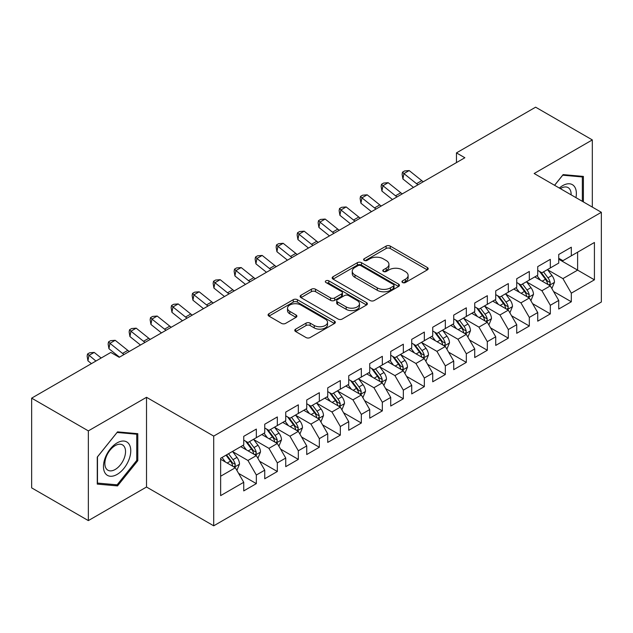 <?xml version="1.0" encoding="UTF-8"?>
<svg xmlns="http://www.w3.org/2000/svg" width="633" height="633" viewBox="0 0 633 633"><rect width="100%" height="100%" fill="white"/><g stroke="black" fill="none" stroke-linecap="round" stroke-linejoin="round"><path stroke-width="0.95" d="M402.548 282.532A2.041 1.179 0 0 0 405.436 282.532L427.338 269.887A2.912 1.685 0 0 0 428.193 268.693A2.912 1.685 0 0 0 427.338 267.506L390.237 246.087A2.912 1.685 0 0 0 386.114 246.087L364.212 258.731A2.041 1.179 0 0 0 363.611 259.562A2.041 1.179 0 0 0 364.212 260.392A2.041 1.179 0 0 0 367.1 260.392L369.933 258.755A9.329 5.388 0 0 1 383.123 258.755L386.217 260.543A9.329 5.388 0 0 1 388.947 264.349A9.329 5.388 0 0 1 386.217 268.155L383.384 269.793A2.041 1.179 0 0 0 382.783 270.631A2.041 1.179 0 0 0 383.384 271.462A2.041 1.179 0 0 0 386.265 271.462L389.097 269.824A9.329 5.388 0 0 1 402.295 269.824L405.381 271.612A9.329 5.388 0 0 1 408.119 275.418A9.329 5.388 0 0 1 405.381 279.224L402.548 280.862A2.041 1.179 0 0 0 401.955 281.693A2.041 1.179 0 0 0 402.548 282.532L402.548 280.862M295.627 329.144A2.912 1.685 0 0 0 294.772 330.339A2.912 1.685 0 0 0 295.627 331.526L306.032 337.539A2.912 1.685 0 0 0 310.154 337.539L334.477 323.495A2.912 1.685 0 0 0 335.332 322.308A2.912 1.685 0 0 0 334.477 321.113L297.375 299.694A2.912 1.685 0 0 0 293.253 299.694L268.93 313.739A2.912 1.685 0 0 0 268.083 314.925A2.912 1.685 0 0 0 268.93 316.112L281.503 323.376A2.912 1.685 0 0 0 285.625 323.376L296.038 317.362A2.912 1.685 0 0 0 296.893 316.176A2.912 1.685 0 0 0 296.038 314.989L289.803 311.389A7.794 4.502 0 0 1 287.517 308.2A7.794 4.502 0 0 1 292.335 304.046A7.794 4.502 0 0 1 300.833 305.019L325.251 319.119A7.794 4.502 0 0 1 327.538 322.308A7.794 4.502 0 0 1 322.727 326.462A7.794 4.502 0 0 1 314.229 325.489L310.154 323.139A2.912 1.685 0 0 0 306.032 323.139L295.627 329.144L295.627 331.526M88.343 430.883L88.343 520.603L146.516 487.022L146.516 397.302L88.343 430.883L31.65 398.149L110.815 352.446L119.218 357.297L464.859 157.744L456.456 152.893L456.456 162.594M146.516 397.302L213.709 436.097L601.35 212.3L601.35 302.012L213.709 525.817L213.709 436.097M592.322 207.086L592.322 139.917L534.157 173.505L601.35 212.3M592.322 139.917L535.621 107.183L456.456 152.893M370.139 300.525A2.912 1.685 0 0 0 374.261 300.525L398.584 286.488A2.912 1.685 0 0 0 399.439 285.293A2.912 1.685 0 0 0 398.584 284.106L361.483 262.687A2.912 1.685 0 0 0 357.36 262.687L333.037 276.724A2.912 1.685 0 0 0 332.183 277.919A2.912 1.685 0 0 0 333.037 279.106L370.139 300.525M326.739 282.967A2.041 1.179 0 0 1 328.812 283.26L328.812 280.83L366.531 302.606A2.912 1.685 0 0 1 367.385 303.8A2.912 1.685 0 0 1 366.531 304.987L342.208 319.032A2.912 1.685 0 0 1 338.085 319.032L300.984 297.613L300.984 295.231A2.912 1.685 0 0 0 300.129 296.418A2.912 1.685 0 0 0 300.984 297.613M300.984 295.231L311.396 289.226A2.912 1.685 0 0 1 315.519 289.226L330.561 297.906A2.912 1.685 0 0 0 334.683 297.906L341.591 293.926A2.912 1.685 0 0 0 342.445 292.731A2.912 1.685 0 0 0 341.591 291.544L325.924 282.5A2.041 1.179 0 0 1 325.33 281.661A2.041 1.179 0 0 1 326.588 280.577A2.041 1.179 0 0 1 328.812 280.83M558.725 259.214L577.62 270.125L577.62 252.187L594.419 242.486L571.322 255.819L571.322 247.21L558.725 254.49L558.725 263.099L550.322 267.941L550.322 259.34L537.726 266.612L537.726 275.22L529.323 280.071L529.323 271.462L516.726 278.734L516.726 287.342L508.323 292.193L508.323 283.584L495.726 290.856L495.726 299.464L487.323 304.315L487.323 295.706L474.726 302.985L474.726 311.586L466.323 316.437L466.323 307.828L453.726 315.107L453.726 323.716L445.331 328.567L445.331 319.958L432.727 327.229L432.727 335.838L424.332 340.689L424.332 332.08L411.727 339.351L411.727 347.96L403.332 352.81L403.332 344.202L390.727 351.473L390.727 360.082L382.332 364.932L382.332 356.324L369.735 363.603L369.735 372.204L361.332 377.054L361.332 368.446L348.736 375.725L348.736 384.334L340.332 389.184L340.332 380.575L327.736 387.847L327.736 396.456L319.333 401.306L319.333 392.697L306.736 399.969L306.736 408.578L298.333 413.428L298.333 404.819L285.736 412.091L285.736 420.7L277.333 425.55L277.333 416.941L264.736 424.221L264.736 432.83L256.341 437.672L256.341 429.071L243.737 436.343L243.737 444.952L220.64 458.284L220.64 495.623L243.737 482.291L235.341 467.74L220.64 459.257M594.419 242.486L594.419 279.826L571.322 293.166L562.919 278.615L547.695 269.824M553.574 291.528L571.322 301.767L571.322 293.166M571.322 301.767L558.725 309.046L558.725 300.438L550.322 305.288L541.919 290.737L526.696 281.946M532.582 303.65L550.322 313.897L550.322 305.288M550.322 313.897L537.726 321.168L537.726 312.56L529.323 317.41L520.927 302.859L505.696 294.068M511.583 315.772L529.323 326.019L529.323 317.41M529.323 326.019L516.726 333.29L516.726 324.682L508.323 329.532L499.928 314.981L484.704 306.198M490.583 327.894L508.323 338.141L508.323 329.532M508.323 338.141L495.726 345.412L495.726 336.803L487.323 341.654L478.928 327.111L463.704 318.32M469.583 340.024L487.323 350.263L487.323 341.654M487.323 350.263L474.726 357.542L474.726 348.933L466.323 353.784L457.928 339.233L442.704 330.442M448.583 352.146L466.323 362.385L466.323 353.784M466.323 362.385L453.726 369.664L453.726 361.055L445.331 365.906L436.928 351.355L421.705 342.564M427.584 364.268L445.331 374.514L445.331 365.906M445.331 374.514L432.727 381.786L432.727 373.177L424.332 378.028L415.928 363.477L400.705 354.686M406.584 376.39L424.332 386.636L424.332 378.028M424.332 386.636L411.727 393.908L411.727 385.299L403.332 390.15L394.929 375.606L379.705 366.816M385.584 388.512L403.332 398.758L403.332 390.15M403.332 398.758L390.727 406.03L390.727 397.429L382.332 402.272L373.929 387.728L358.705 378.938M364.584 400.642L382.332 410.88L382.332 402.272M382.332 410.88L369.735 418.16L369.735 409.551L361.332 414.401L352.929 399.85L337.706 391.059M343.592 412.763L361.332 423.01L361.332 414.401M361.332 423.01L348.736 430.282L348.736 421.673L340.332 426.523L331.937 411.972L316.714 403.181M322.593 424.885L340.332 435.132L340.332 426.523M340.332 435.132L327.736 442.404L327.736 433.795L319.333 438.645L310.938 424.094L295.714 415.303M301.593 437.007L319.333 447.254L319.333 438.645M319.333 447.254L306.736 454.526L306.736 445.917L298.333 450.767L289.938 436.224L274.714 427.433M280.593 449.129L298.333 459.376L298.333 450.767M298.333 459.376L285.736 466.648L285.736 458.047L277.333 462.889L268.938 448.346L253.714 439.555M259.593 461.259L277.333 471.498L277.333 462.889M277.333 471.498L264.736 478.777L264.736 470.169L256.341 475.019L247.938 460.468L232.715 451.677M238.594 473.381L256.341 483.628L256.341 475.019M256.341 483.628L243.737 490.899L243.737 482.291M243.737 440.101L247.938 442.522L256.341 437.672M220.64 476.23L235.341 467.74M264.736 427.979L268.938 430.4L277.333 425.55M247.938 460.468L256.341 455.618L240.801 446.645M264.736 470.169L256.341 455.618M285.736 415.849L289.938 418.278L298.333 413.428M268.938 448.346L277.333 443.496L261.801 434.523M285.736 458.047L277.333 443.496M306.736 403.727L310.938 406.157L319.333 401.306M289.938 436.224L298.333 431.374L282.793 422.401M306.736 445.917L298.333 431.374M327.736 391.605L331.937 394.027L340.332 389.184M310.938 424.094L319.333 419.244L303.793 410.279M327.736 433.795L319.333 419.244M348.736 379.484L352.929 381.905L361.332 377.054M331.937 411.972L340.332 407.122L324.792 398.149M348.736 421.673L340.332 407.122M369.735 367.362L373.929 369.783L382.332 364.932M352.929 399.85L361.332 395L345.792 386.027M369.735 409.551L361.332 395M390.727 355.232L394.929 357.661L403.332 352.81M373.929 387.728L382.332 382.878L366.792 373.905M390.727 397.429L382.332 382.878M411.727 343.11L415.928 345.539L424.332 340.689M394.929 375.606L403.332 370.756L387.792 361.783M411.727 385.299L403.332 370.756M432.727 330.988L436.928 333.409L445.331 328.567M415.928 363.477L424.332 358.626L408.791 349.661M432.727 373.177L424.332 358.626M453.726 318.866L457.928 321.287L466.323 316.437M436.928 351.355L445.331 346.504L429.791 337.531M453.726 361.055L445.331 346.504M474.726 306.744L478.928 309.165L487.323 304.315M457.928 339.233L466.323 334.382L450.791 325.409M474.726 348.933L466.323 334.382M495.726 294.614L499.928 297.043L508.323 292.193M478.928 327.111L487.323 322.26L471.783 313.288M495.726 336.803L487.323 322.26M516.726 282.492L520.927 284.921L529.323 280.071M499.928 314.981L508.323 310.138L492.783 301.166M516.726 324.682L508.323 310.138M537.726 270.37L541.919 272.791L550.322 267.941M520.927 302.859L529.323 298.008L513.782 289.044M537.726 312.56L529.323 298.008M558.725 258.248L562.919 260.669L571.322 255.819M541.919 290.737L550.322 285.887L534.782 276.914M558.725 300.438L550.322 285.887M31.65 398.149L31.65 487.869L88.343 520.603M146.516 487.022L213.709 525.817M562.919 278.615L577.62 270.125L594.419 279.826M583.397 201.935L583.397 176.417L563.133 174.613L554.555 185.279M137.796 460.705L137.796 433.684L117.532 431.872L97.268 457.081L97.268 484.103L117.532 485.907L137.796 460.705L136.752 460.096M403.363 282.816L405.381 281.653A9.329 5.388 0 0 0 408.119 277.84L408.119 275.418M388.947 264.349L388.947 266.778A9.329 5.388 0 0 1 386.217 270.584L384.199 271.747M427.299 269.903L390.237 248.508A2.912 1.685 0 0 0 386.114 248.508L365.027 260.685M398.545 286.504L361.483 265.108A2.912 1.685 0 0 0 357.36 265.108L333.077 279.129M393.425 286.124A2.041 1.179 0 0 0 394.027 285.293A2.041 1.179 0 0 0 393.425 284.462L360.865 265.662A2.041 1.179 0 0 0 357.977 265.662L354.986 267.387A9.329 5.388 0 0 0 352.257 271.193A9.329 5.388 0 0 0 354.986 274.999L377.252 287.857A9.329 5.388 0 0 0 390.442 287.857L393.425 286.124L393.425 288.553A2.041 1.179 0 0 0 394.027 287.722L394.027 285.293M352.257 271.193L352.257 273.614A9.329 5.388 0 0 0 354.986 277.428L354.986 274.999M393.425 288.553L390.442 290.278A9.329 5.388 0 0 1 377.252 290.278L354.986 277.428M301.023 297.637L311.396 291.647L311.396 289.226M342.445 292.731L342.445 295.16A2.912 1.685 0 0 1 341.591 296.347L334.683 300.335A2.912 1.685 0 0 1 330.561 300.335L315.519 291.647A2.912 1.685 0 0 0 311.396 291.647M328.812 283.26L366.491 305.011M346.18 306.926A7.794 4.502 0 0 0 354.67 307.899A7.794 4.502 0 0 0 359.489 303.737A7.794 4.502 0 0 0 357.202 300.556L348.601 295.587A2.912 1.685 0 0 0 344.479 295.587L337.571 299.575A2.912 1.685 0 0 0 336.716 300.762A2.912 1.685 0 0 0 337.571 301.957L346.18 306.926L346.18 309.347A7.794 4.502 0 0 0 354.67 310.32A7.794 4.502 0 0 0 359.489 306.166L359.489 303.737M336.716 300.762L336.716 303.191A2.912 1.685 0 0 0 337.571 304.378L337.571 301.957M346.18 309.347L337.571 304.378M327.538 322.308L327.538 324.729A7.794 4.502 0 0 1 322.727 328.891A7.794 4.502 0 0 1 314.229 327.91L310.154 325.56A2.912 1.685 0 0 0 306.032 325.56L295.666 331.55M287.517 308.2L287.517 310.629A7.794 4.502 0 0 0 289.803 313.81L289.803 311.389M295.999 317.386L289.803 313.81M334.438 323.518L297.375 302.115A2.912 1.685 0 0 0 293.253 302.115L268.97 316.136M115.396 484.672L117.532 485.907M551.873 288.577L554.476 282.223A7.873 4.542 -120 0 0 551.968 275.521L547.505 269.571M540.4 280.158L537.006 275.632M535.423 277.286L535.035 276.771M548.843 285.032L550.061 283.932L550.227 282.563A7.873 4.542 -120 0 0 547.98 277.832L543.518 271.874M540.97 272.245L546.485 279.596A4.012 2.318 60 0 1 547.213 280.815L550.227 282.563M539.585 271.446L545.456 279.28A7.873 4.542 60 0 1 547.711 284.019L547.869 284.47M418.041 184.773A14.852 8.569 60 0 1 416.514 183.681L403.925 173.592L402.92 178.973L413.468 187.415M423.287 181.742A14.852 8.569 60 0 1 421.768 180.65L409.171 170.562L403.925 173.592L402.517 172.152L404.614 170.942L409.171 170.562M402.92 178.973L402.121 174.304L402.517 172.152M530.881 300.707L533.484 294.353A7.873 4.542 -120 0 0 530.968 287.651L526.506 281.693M519.4 292.28L516.006 287.754M514.423 289.408L514.036 288.893M527.843 297.154L529.061 296.062L529.235 294.685A7.873 4.542 -120 0 0 526.98 289.954L522.518 283.995M519.97 284.367L525.485 291.726A4.012 2.318 60 0 1 526.213 292.944L529.235 294.685M518.585 283.568L524.456 291.409A7.873 4.542 60 0 1 526.711 296.141L526.87 296.592M509.881 312.829L512.485 306.475A7.873 4.542 -120 0 0 509.969 299.773L505.506 293.815M498.4 304.41L495.014 299.876M493.424 301.53L493.036 301.015M506.843 309.276L508.062 308.184L508.236 306.807A7.873 4.542 -120 0 0 505.981 302.076L501.518 296.117M498.97 296.489L504.485 303.848A4.012 2.318 60 0 1 505.213 305.066L508.236 306.807M497.585 295.69L503.464 303.531A7.873 4.542 60 0 1 505.712 308.263L505.87 308.722M397.041 196.895A14.852 8.569 60 0 1 395.514 195.803L382.925 185.714L381.928 191.095L392.468 199.537M402.287 193.864A14.852 8.569 60 0 1 400.768 192.772L388.171 182.684L382.925 185.714L381.517 184.274L383.622 183.064L388.171 182.684M381.928 191.095L381.121 186.426L381.517 184.274M376.042 209.017A14.852 8.569 60 0 1 374.522 207.933L361.926 197.844L360.929 203.217L371.468 211.659M381.295 205.986A14.852 8.569 60 0 1 379.768 204.902L367.172 194.814L361.926 197.844L360.517 196.396L362.622 195.186L367.172 194.814M360.929 203.217L360.122 198.548L360.517 196.396M575.943 197.631A19.306 11.141 120 0 0 574.535 186.68A19.306 11.141 120 0 0 559.35 188.048M571.124 194.845A14.614 8.435 120 0 0 569.747 189.148A14.614 8.435 120 0 0 568.102 187.621A14.614 8.435 120 0 0 560.347 188.626M562.674 175.183L582.344 176.963L582.344 201.326M581.047 176.211L582.344 176.963M554.595 185.303L562.713 175.206M105.292 473.357A19.306 11.141 120 0 0 123.941 468.357A19.306 11.141 120 0 0 128.934 443.947A19.306 11.141 120 0 0 110.292 448.939A19.306 11.141 120 0 0 105.292 473.357M106.249 468.681A14.614 8.435 120 0 0 107.895 470.2A14.614 8.435 120 0 0 121.496 463.38A14.614 8.435 120 0 0 124.147 446.407A14.614 8.435 120 0 0 122.509 444.888A14.614 8.435 120 0 0 108.908 451.709A14.614 8.435 120 0 0 106.249 468.681M117.113 432.474L136.752 434.222L136.752 460.405L117.113 484.831L97.482 483.074L97.482 456.891L117.073 432.45M135.446 433.47L136.752 434.222M488.882 324.951L491.485 318.597A7.873 4.542 -120 0 0 488.969 311.895L484.514 305.945M477.401 316.532L474.014 312.006M472.424 313.659L472.036 313.137M485.843 321.406L487.062 320.306L487.236 318.929A7.873 4.542 -120 0 0 484.981 314.197L480.518 308.247M477.978 308.619L483.485 315.97A4.012 2.318 60 0 1 484.213 317.188L487.236 318.929M476.594 307.82L482.465 315.653A7.873 4.542 60 0 1 484.712 320.385L484.87 320.844M467.882 337.072L470.485 330.719A7.873 4.542 -120 0 0 467.969 324.017L463.514 318.067M456.401 328.654L453.014 324.128M451.424 325.781L451.044 325.267M464.844 333.528L466.062 332.428L466.236 331.059A7.873 4.542 -120 0 0 463.981 326.319L459.518 320.369M456.979 320.741L462.486 328.092A4.012 2.318 60 0 1 463.214 329.31L466.236 331.059M455.594 319.942L461.465 327.775A7.873 4.542 60 0 1 463.712 332.515L463.878 332.966M355.042 221.139A14.852 8.569 60 0 1 353.523 220.055L340.926 209.966L339.929 215.339L350.468 223.781M360.296 218.108A14.852 8.569 60 0 1 358.769 217.024L346.172 206.936L340.926 209.966L339.517 208.518L341.622 207.308L346.172 206.936M339.929 215.339L339.122 210.67L339.517 208.518M334.042 233.268A14.852 8.569 60 0 1 332.523 232.176L319.926 222.088L318.929 227.461L329.469 235.903M339.296 230.238A14.852 8.569 60 0 1 337.769 229.146L325.172 219.058L319.926 222.088L318.526 220.648L320.622 219.429L325.172 219.058M318.929 227.461L318.122 222.792L318.526 220.648M446.882 349.194L449.485 342.841A7.873 4.542 -120 0 0 446.977 336.147L442.514 330.189M435.401 340.776L432.015 336.25M430.424 337.903L430.044 337.389M443.844 345.65L445.062 344.55L445.236 343.181A7.873 4.542 -120 0 0 442.981 338.449L438.527 332.491M435.979 332.863L441.486 340.214A4.012 2.318 60 0 1 442.214 341.432L445.236 343.181M434.594 332.064L440.465 339.905A7.873 4.542 60 0 1 442.72 344.637L442.878 345.088M313.042 245.39A14.852 8.569 60 0 1 311.523 244.298L298.926 234.21L297.929 239.591L308.469 248.033M318.296 242.36A14.852 8.569 60 0 1 316.769 241.268L304.18 231.18L298.926 234.21L297.526 232.77L299.623 231.559L304.18 231.18M297.929 239.591L297.122 234.922L297.526 232.77M425.882 361.324L428.486 354.971A7.873 4.542 -120 0 0 425.977 348.269L421.515 342.311M414.409 352.897L411.015 348.372M409.432 350.025L409.045 349.511M422.844 357.772L424.063 356.68L424.237 355.303A7.873 4.542 -120 0 0 421.982 350.571L417.527 344.613M414.979 344.985L420.486 352.344A4.012 2.318 60 0 1 421.214 353.562L424.237 355.303M413.594 344.186L419.465 352.027A7.873 4.542 60 0 1 421.72 356.759L421.879 357.218M292.05 257.512A14.852 8.569 60 0 1 290.523 256.42L277.927 246.332L276.93 251.712L287.469 260.155M297.296 254.482A14.852 8.569 60 0 1 295.769 253.39L283.18 243.301L277.927 246.332L276.526 244.892L278.623 243.681L283.18 243.301M276.93 251.712L276.123 247.044L276.526 244.892M404.883 373.446L407.486 367.093A7.873 4.542 -120 0 0 404.978 360.391L400.515 354.433M393.409 365.027L390.015 360.494M388.433 362.147L388.045 361.633M401.844 369.894L403.063 368.802L403.237 367.425A7.873 4.542 -120 0 0 400.99 362.693L396.527 356.735M393.979 357.107L399.486 364.466A4.012 2.318 60 0 1 400.214 365.684L403.237 367.425M392.595 356.308L398.466 364.149A7.873 4.542 60 0 1 400.721 368.881L400.879 369.34M271.051 269.634A14.852 8.569 60 0 1 269.523 268.55L256.927 258.462L255.93 263.834L266.469 272.277M276.297 266.604A14.852 8.569 60 0 1 274.777 265.52L262.181 255.431L256.927 258.462L255.526 257.014L257.623 255.803L262.181 255.431M255.93 263.834L255.123 259.166L255.526 257.014M383.883 385.568L386.486 379.214A7.873 4.542 -120 0 0 383.978 372.513L379.515 366.562M372.41 377.149L369.015 372.623M367.433 374.277L367.045 373.763M380.852 382.023L382.071 380.924L382.237 379.547A7.873 4.542 -120 0 0 379.99 374.815L375.527 368.865M372.979 369.237L378.487 376.588A4.012 2.318 60 0 1 379.214 377.806L382.237 379.547M371.595 368.438L377.466 376.271A7.873 4.542 60 0 1 379.721 381.003L379.879 381.462M250.051 281.756A14.852 8.569 60 0 1 248.524 280.672L235.927 270.584L234.93 275.956L245.469 284.399M255.297 278.726A14.852 8.569 60 0 1 253.778 277.642L241.181 267.553L235.927 270.584L234.526 269.136L236.623 267.925L241.181 267.553M234.93 275.956L234.123 271.288L234.526 269.136M362.883 397.69L365.486 391.336A7.873 4.542 -120 0 0 362.978 384.635L358.515 378.684M351.41 389.271L348.015 384.745M346.433 386.399L346.045 385.885M359.853 394.145L361.071 393.046L361.237 391.677A7.873 4.542 -120 0 0 358.99 386.937L354.527 380.987M351.98 381.359L357.495 388.709A4.012 2.318 60 0 1 358.223 389.928L361.237 391.677M350.595 380.56L356.466 388.393A7.873 4.542 60 0 1 358.721 393.133L358.879 393.584M229.051 293.886A14.852 8.569 60 0 1 227.524 292.794L214.935 282.706L213.93 288.078L224.478 296.521M234.297 290.856A14.852 8.569 60 0 1 232.778 289.764L220.181 279.675L214.935 282.706L213.527 281.266L215.624 280.047L220.181 279.675M213.93 288.078L213.131 283.41L213.527 281.266M341.891 409.812L344.494 403.458A7.873 4.542 -120 0 0 341.978 396.764L337.516 390.806M330.41 401.393L327.016 396.867M325.433 398.521L325.046 398.007M338.853 406.267L340.071 405.167L340.245 403.799A7.873 4.542 -120 0 0 337.99 399.067L333.528 393.109M330.98 393.481L336.495 400.839A4.012 2.318 60 0 1 337.223 402.05L340.245 403.799M329.595 392.682L335.466 400.523A7.873 4.542 60 0 1 337.721 405.255L337.88 405.706M208.051 306.008A14.852 8.569 60 0 1 206.524 304.916L193.935 294.828L192.938 300.208L203.478 308.651M213.297 302.978A14.852 8.569 60 0 1 211.778 301.886L199.181 291.797L193.935 294.828L192.527 293.388L194.632 292.177L199.181 291.797M192.938 300.208L192.131 295.54L192.527 293.388M320.891 421.942L323.495 415.588A7.873 4.542 -120 0 0 320.978 408.886L316.516 402.928M309.41 413.515L306.024 408.989M304.433 410.643L304.046 410.129M317.853 418.389L319.072 417.297L319.246 415.921A7.873 4.542 -120 0 0 316.991 411.189L312.528 405.231M309.98 405.603L315.495 412.961A4.012 2.318 60 0 1 316.223 414.18L319.246 415.921M308.595 404.804L314.474 412.645A7.873 4.542 60 0 1 316.722 417.376L316.88 417.835M187.052 318.13A14.852 8.569 60 0 1 185.532 317.038L172.936 306.958L171.939 312.33L182.478 320.773M192.305 315.099A14.852 8.569 60 0 1 190.778 314.008L178.182 303.919L172.936 306.958L171.527 305.51L173.632 304.299L178.182 303.919M171.939 312.33L171.132 307.662L171.527 305.51M299.892 434.064L302.495 427.71A7.873 4.542 -120 0 0 299.979 421.008L295.524 415.05M288.411 425.645L285.024 421.119M283.434 422.765L283.046 422.251M296.853 430.511L298.072 429.419L298.246 428.043A7.873 4.542 -120 0 0 295.991 423.311L291.528 417.361M288.988 417.725L294.495 425.083A4.012 2.318 60 0 1 295.223 426.302L298.246 428.043M287.604 416.925L293.475 424.767A7.873 4.542 60 0 1 295.722 429.498L295.88 429.957M166.052 330.252A14.852 8.569 60 0 1 164.533 329.168L151.936 319.079L150.939 324.452L161.478 332.895M171.306 327.221A14.852 8.569 60 0 1 169.779 326.137L157.182 316.049L151.936 319.079L150.527 317.631L152.632 316.421L157.182 316.049M150.939 324.452L150.132 319.784L150.527 317.631M278.892 446.186L281.495 439.832A7.873 4.542 -120 0 0 278.979 433.13L274.524 427.18M267.411 437.767L264.024 433.241M262.434 434.895L262.054 434.38M275.853 442.641L277.072 441.541L277.246 440.172A7.873 4.542 -120 0 0 274.991 435.433L270.528 429.483M267.988 429.854L273.496 437.205A4.012 2.318 60 0 1 274.224 438.424L277.246 440.172M266.604 429.055L272.475 436.889A7.873 4.542 60 0 1 274.722 441.62L274.888 442.079M145.052 342.374A14.852 8.569 60 0 1 143.533 341.29L130.936 331.201L129.939 336.574L140.479 345.017M150.306 339.343A14.852 8.569 60 0 1 148.779 338.259L136.182 328.171L130.936 331.201L129.536 329.761L131.632 328.543L136.182 328.171M129.939 336.574L129.132 331.906L129.536 329.761M257.892 458.308L260.495 451.954A7.873 4.542 -120 0 0 257.987 445.252L253.524 439.302M246.411 449.889L243.025 445.363M241.434 447.017L241.054 446.502M254.854 454.763L256.072 453.663L256.246 452.294A7.873 4.542 -120 0 0 253.991 447.563L249.537 441.605M246.989 441.976L252.496 449.327A4.012 2.318 60 0 1 253.224 450.546L256.246 452.294M245.604 441.177L251.475 449.011A7.873 4.542 60 0 1 253.73 453.75L253.888 454.201M124.052 354.504A14.852 8.569 60 0 1 122.533 353.412L109.936 343.323L108.939 348.696L119.479 357.139M129.306 351.473A14.852 8.569 60 0 1 127.779 350.381L115.19 340.293L109.936 343.323L108.536 341.883L110.633 340.665L115.19 340.293M108.939 348.696L108.132 344.028L108.536 341.883M236.892 470.43L239.496 464.084A7.873 4.542 -120 0 0 236.987 457.382L232.525 451.424M225.419 462.011L222.025 457.485M233.854 466.885L235.072 465.785L235.247 464.416A7.873 4.542 -120 0 0 232.991 459.685L228.537 453.726M226.567 454.866L231.496 461.457A4.012 2.318 60 0 1 232.224 462.668L235.247 464.416M226.013 455.182L230.475 461.14A7.873 4.542 60 0 1 232.73 465.872L232.889 466.323M101.177 358.009L94.19 352.415L88.937 355.445L87.94 360.826L91.445 363.627M95.923 361.047L87.536 354.005L89.633 352.795L94.19 352.415M87.94 360.826L87.132 356.157L87.536 354.005M405.381 281.653L405.381 279.224M383.384 271.462L383.384 269.793M386.217 270.584L386.217 268.155M364.212 260.392L364.212 258.731M386.114 248.508L386.114 246.087M390.237 248.508L390.237 246.087M427.338 269.887L427.338 267.506M333.037 279.106L333.037 276.724M357.36 265.108L357.36 262.687M361.483 265.108L361.483 262.687M398.584 286.488L398.584 284.106M377.252 290.278L377.252 287.857M390.442 290.278L390.442 287.857M315.519 291.647L315.519 289.226M330.561 300.335L330.561 297.906M334.683 300.335L334.683 297.906M341.591 296.347L341.591 293.926M366.531 304.987L366.531 302.606M306.032 325.56L306.032 323.139M310.154 325.56L310.154 323.139M314.229 327.91L314.229 325.489M296.038 317.362L296.038 314.989M268.93 316.112L268.93 313.739M293.253 302.115L293.253 299.694M297.375 302.115L297.375 299.694M334.477 323.495L334.477 321.113M549.333 285.317L554.429 282.381M547.98 277.832L551.968 275.521M542.172 281.179L545.456 279.28M416.514 183.681L421.768 180.65M528.333 297.439L533.429 294.503M526.98 289.954L530.968 287.651M521.173 293.308L524.456 291.409M507.342 309.569L512.429 306.625M505.981 302.076L509.969 299.773M500.173 305.43L503.464 303.531M395.514 195.803L400.768 192.772M374.522 207.933L379.768 204.902M486.342 321.691L491.43 318.747M484.981 314.197L488.969 311.895M479.173 317.552L482.465 315.653M465.342 333.813L470.43 330.869M463.981 326.319L467.969 324.017M458.173 329.674L461.465 327.775M353.523 220.055L358.769 217.024M332.523 232.176L337.769 229.146M444.342 345.935L449.43 342.999M442.981 338.449L446.977 336.147M437.174 341.796L440.465 339.905M311.523 244.298L316.769 241.268M423.342 358.056L428.438 355.121M421.982 350.571L425.977 348.269M416.174 353.926L419.465 352.027M290.523 256.42L295.769 253.39M402.343 370.186L407.438 367.243M400.99 362.693L404.978 360.391M395.182 366.048L398.466 364.149M269.523 268.55L274.777 265.52M381.343 382.308L386.439 379.365M379.99 374.815L383.978 372.513M374.182 378.17L377.466 376.271M248.524 280.672L253.778 277.642M360.343 394.43L365.439 391.495M358.99 386.937L362.978 384.635M353.182 390.292L356.466 388.393M227.524 292.794L232.778 289.764M339.343 406.552L344.439 403.617M337.99 399.067L341.978 396.764M332.183 402.414L335.466 400.523M206.524 304.916L211.778 301.886M318.352 418.674L323.439 415.739M316.991 411.189L320.978 408.886M311.183 414.544L314.474 412.645M185.532 317.038L190.778 314.008M297.352 430.804L302.439 427.861M295.991 423.311L299.979 421.008M290.183 426.666L293.475 424.767M164.533 329.168L169.779 326.137M276.352 442.926L281.44 439.982M274.991 435.433L278.979 433.13M269.183 438.788L272.475 436.889M143.533 341.29L148.779 338.259M255.352 455.048L260.44 452.112M253.991 447.563L257.987 445.252M248.183 450.91L251.475 449.011M122.533 353.412L127.779 350.381M234.352 467.17L239.448 464.234M232.991 459.685L236.987 457.382M227.184 463.04L230.475 461.14"/></g></svg>
